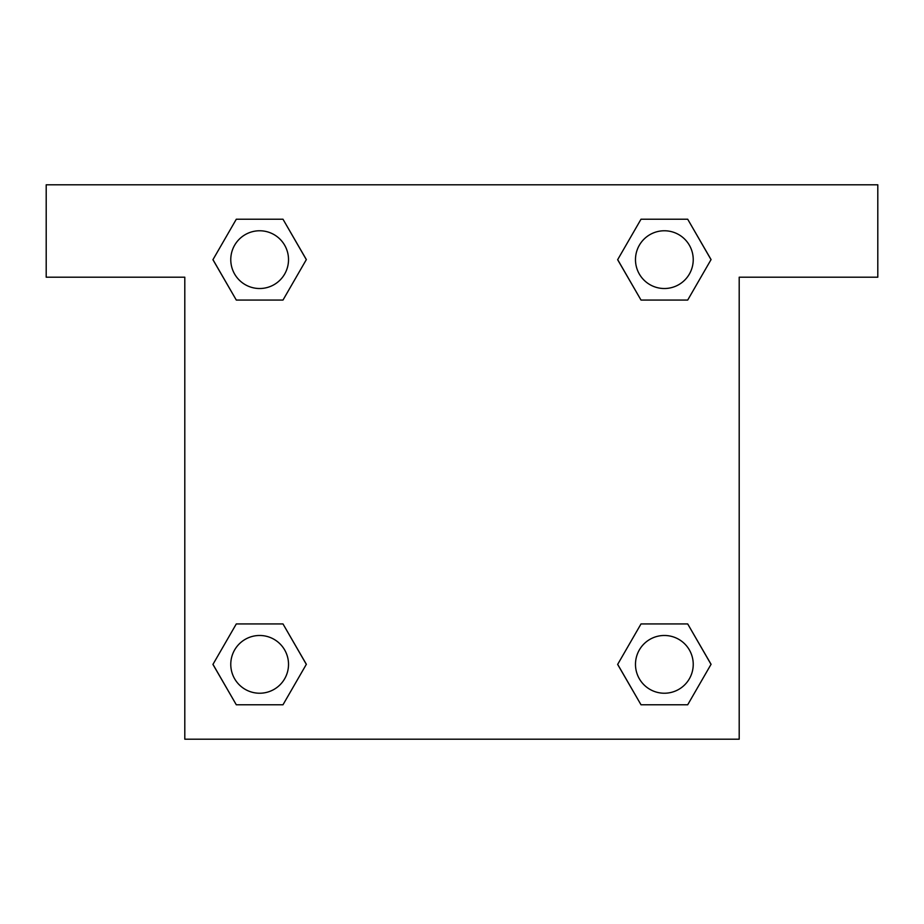 <?xml version="1.0" encoding="UTF-8"?>
<svg xmlns="http://www.w3.org/2000/svg" width="924" height="924" viewBox="0 0 924 924"><rect width="100%" height="100%" fill="white"/><g stroke="black" fill="none" stroke-linecap="round" stroke-linejoin="round"><path stroke-width="1.39" d="M650.565 300.069L687.699 300.069L641.013 300.069L617.682 259.644L641.013 219.219L687.699 219.219L711.03 259.644L687.699 300.069L641.013 300.069L650.565 300.069L641.013 300.069L617.625 259.679M236.301 300.069L282.987 300.069L236.301 300.069L212.97 259.644L236.301 219.219L282.987 219.219L306.318 259.644L282.987 300.069L236.301 300.069L212.913 259.679M273.435 623.931L236.301 623.931L282.987 623.931L306.318 664.356L282.987 704.781L236.301 704.781L212.97 664.356L236.301 623.931L282.987 623.931L273.435 623.931L282.987 623.931L306.375 664.321M687.699 623.931L641.013 623.931L687.699 623.931L711.03 664.356L687.699 704.781L641.013 704.781L617.682 664.356L641.013 623.931L687.699 623.931L711.087 664.321M877.8 184.8L46.2 184.8L46.2 277.2L184.8 277.2L184.8 739.2L739.2 739.2L739.2 277.2L877.8 277.2L877.8 184.8M282.987 219.219L236.301 219.219L282.987 219.219L306.375 259.609M236.301 704.781L282.987 704.781L236.301 704.781L212.913 664.391M641.013 704.781L687.699 704.781L641.013 704.781L617.625 664.391M687.699 219.219L641.013 219.219L687.699 219.219L711.087 259.609M693.231 664.356A28.875 28.875 0 0 0 649.919 639.35A28.875 28.875 0 0 0 649.919 689.362A28.875 28.875 0 0 0 693.231 664.356M288.519 664.356A28.875 28.875 0 0 0 245.207 639.35A28.875 28.875 0 0 0 245.207 689.362A28.875 28.875 0 0 0 288.519 664.356M693.231 259.644A28.875 28.875 0 0 0 649.919 234.638A28.875 28.875 0 0 0 649.919 284.65A28.875 28.875 0 0 0 693.231 259.644M288.519 259.644A28.875 28.875 0 0 0 245.207 234.638A28.875 28.875 0 0 0 245.207 284.65A28.875 28.875 0 0 0 288.519 259.644M641.013 623.931L650.565 623.931M282.987 300.069L273.435 300.069"/></g></svg>
